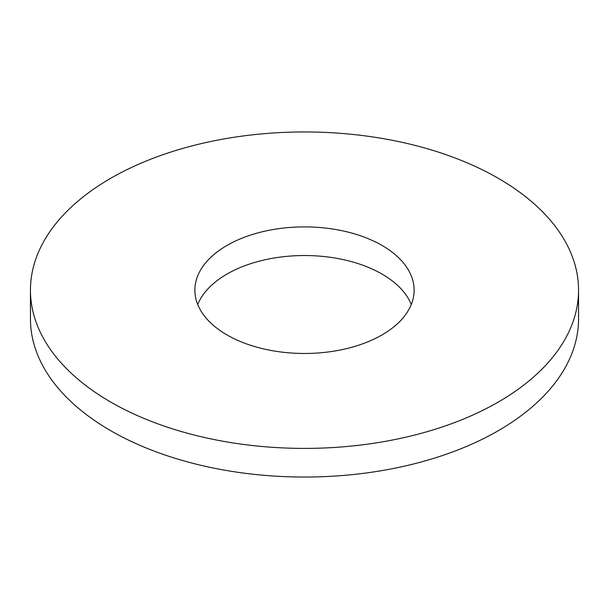 <?xml version="1.0" encoding="UTF-8"?>
<svg xmlns="http://www.w3.org/2000/svg" width="609" height="609" viewBox="0 0 609 609"><rect width="100%" height="100%" fill="white"/><g stroke="black" fill="none" stroke-linecap="round" stroke-linejoin="round"><path stroke-width="0.91" d="M382.01 245.427A109.62 63.29 0 0 0 262.548 231.709A109.62 63.29 0 0 0 194.88 290.181A109.62 63.29 0 0 0 226.99 334.935A109.62 63.29 0 0 0 346.452 348.652A109.62 63.29 0 0 0 414.12 290.181A109.62 63.29 0 0 0 382.01 245.427M411.281 304.5A109.62 63.29 0 0 0 382.01 274.065A109.62 63.29 0 0 0 274.354 257.972A109.62 63.29 0 0 0 197.719 304.5M30.45 290.181L30.45 318.819A274.05 158.218 0 0 0 110.716 430.7A274.05 158.218 0 0 0 409.377 465.002A274.05 158.218 0 0 0 578.55 318.819L578.55 290.181A274.05 158.218 0 0 0 498.284 178.3A274.05 158.218 0 0 0 199.623 143.998A274.05 158.218 0 0 0 30.45 290.181A274.05 158.218 0 0 0 110.716 402.062A274.05 158.218 0 0 0 409.377 436.356A274.05 158.218 0 0 0 578.55 290.181"/></g></svg>
